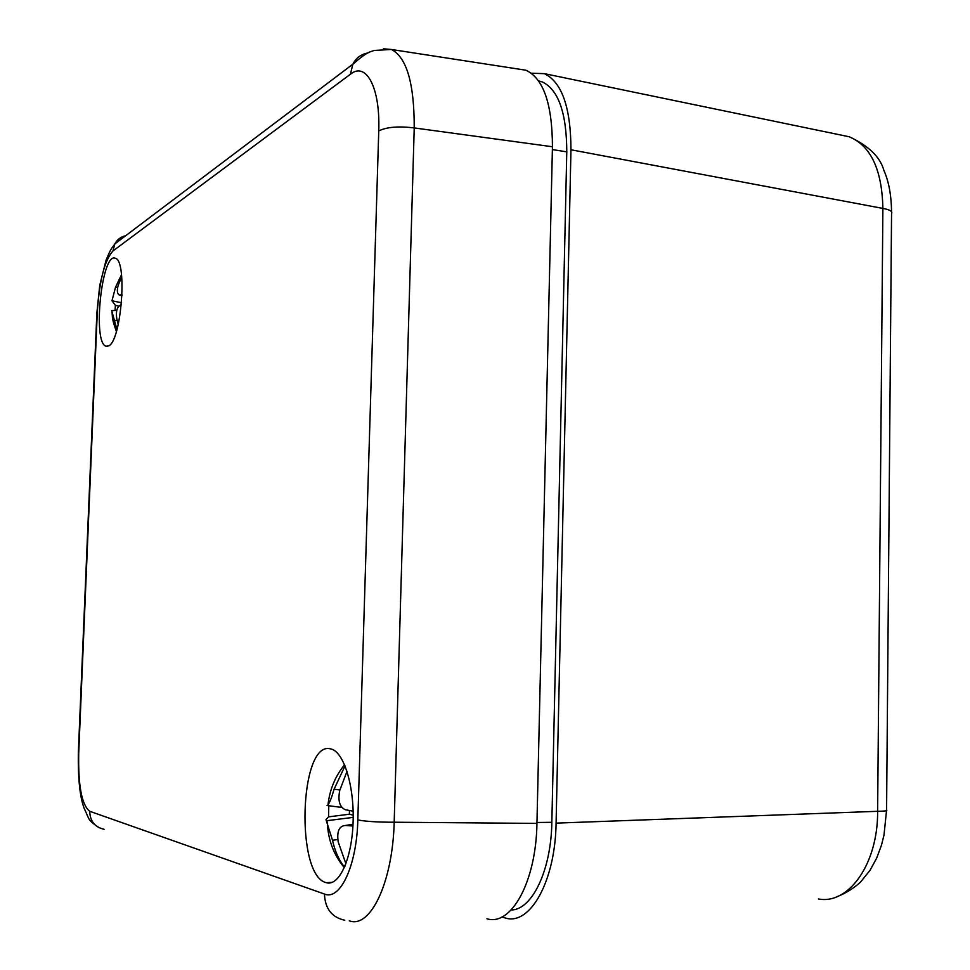 <?xml version="1.0" encoding="UTF-8"?>
<svg xmlns="http://www.w3.org/2000/svg" width="970" height="970" viewBox="0 0 970 970"><rect width="100%" height="100%" fill="white"/><g stroke="black" fill="none" stroke-linecap="round" stroke-linejoin="round"><path stroke-width="1.45" d="M891.551 213.618L886.58 810.035C887.768 810.762 884.785 811.187 877.632 811.308C878.056 863.773 848.738 904.852 818.413 898.96M841.439 135.145L849.186 136.758C870.817 145.767 882.045 169.653 882.882 208.417L877.632 811.308L556.089 823.13C555.361 880.675 530.481 925.186 505.952 918.19L501.866 917.014M556.089 823.13L570.966 149.768L882.882 208.417C889.842 209.665 892.727 211.399 891.563 213.606M531.402 73.211L544.412 73.659C561.945 82.22 570.796 107.585 570.966 149.768M538.665 80.934L542.024 81.795C558.368 89.422 566.625 112.775 566.783 151.853L551.845 822.305C551.154 870.478 532.009 909.969 511.141 910.005M108.604 345.902L106.057 346.217C92.259 343.271 101.801 251.533 115.333 258.287C127.628 260.275 121.347 341.307 108.604 345.902M330.03 748.755L331.594 749.131C344.253 752.878 354.583 787.179 353.056 823.312C351.71 859.481 338.857 886.822 326.175 882.651C295.353 875.777 299.463 741.529 330.03 748.755M486.916 918.76C511.202 926.532 536.155 881.694 536.943 823.397L552.439 146.749C552.282 103.851 543.418 78.327 525.837 70.204L518.817 69.112M349.285 920.821C370.285 928.933 392.692 882.579 394.184 822.22C377.912 822.233 365.787 821.469 357.821 819.941C356.802 865.664 340.179 900.887 324.453 894.037L89.701 811.272C81.722 805.003 78.061 785.554 78.728 752.938L97.279 312.473C99.316 280.827 104.554 260.312 112.993 250.927L350.412 74.229C366.199 61.316 380.398 87.664 378.749 130.926L357.821 819.941M536.943 823.397L394.184 822.22L414.226 127.919C414.323 83.578 406.733 57.436 391.443 49.482L383.429 48.791M121.505 274.728L115.527 287.168L111.986 300.773L115.406 305.38L115.03 310.497M112.011 311.782L116.97 329.509M118.231 324.526L116.8 318.815C115.745 311.6 116.946 307.041 120.401 305.162L121.347 304.859M122.062 294.795L119.298 294.965C117.164 293.777 116.788 290.588 118.182 285.386L121.711 276.668M118.898 306.096L115.406 305.38M328.806 805.743L328.527 816.861L325.981 819.626L332.492 840.238C334.82 850.641 338.481 859.165 343.489 865.822L344.908 866.368M345.914 863.773L338.166 841.802C336.748 831.375 339.161 825.931 345.381 825.482L352.934 826.016M353.141 811.187L345.32 809.72C339.573 807.052 337.73 800.602 339.779 790.368L347.017 771.32M345.041 765.851L334.092 789.204C331.813 797.182 329.776 802.432 327.981 804.954L327.048 805.524M353.201 815.139L349.382 814.23L328.527 816.861M349.382 814.23L349.491 810.532M345.223 865.592L343.489 865.822M552.379 149.574L566.783 151.853M551.845 822.305L536.956 822.487M344.774 920.239C331.813 917.377 325.047 908.647 324.453 894.037M89.701 811.272C90.04 821.153 94.854 827.168 104.142 829.302M552.439 146.749L414.226 127.919C398.476 126.015 386.654 127.009 378.749 130.926M97.279 312.473L96.83 313.589M367.824 52.998C361.095 54.223 356.099 57.945 352.85 64.19L350.412 74.229M112.993 250.927L114.824 243.919C117.188 239.554 120.801 236.825 125.651 235.734M111.986 300.773L121.553 302.749M114.145 320.439L117.127 320.33M117.637 287.617L115.527 287.168M122.038 295.365L120.813 295.038M327.217 805.536L341.901 807.452M353.201 817.37L326.563 820.741M332.492 840.238L337.815 839.547M339.876 789.968L334.092 789.204M345.441 825.482L353.019 824.221L345.381 825.482M886.531 810.629L883.985 835.109L881.487 845.149L876.674 858.123L869.981 870.405L860.511 882.094C853.782 888.253 846.07 893.079 837.365 896.559M849.393 136.819C868.611 145.839 880.081 156.958 883.828 170.186C888.75 181.317 891.333 195.164 891.563 211.739M544.412 73.659L849.186 136.758M538.896 81.274L542.024 81.795M107.464 346.326L106.057 346.217M332.201 882.373L326.175 882.651M114.751 244.052C111.489 248.793 111.526 247.12 106.118 259.996L99.74 285.41L96.879 312.837L78.327 752.817C77.939 778.279 79.855 796.734 84.087 808.18C90.004 820.632 87.203 819.347 98.807 827.568M352.874 64.25C368.406 50.488 370.528 52.162 374.044 50.452L391.371 49.47M114.824 243.919L352.85 64.19M525.837 70.204L391.443 49.482M116.388 331.51C113.648 323.834 112.302 318.693 112.338 316.05L111.999 311.479M111.659 310.618L116.776 310.424M119.722 295.086L122.014 295.692M344.35 867.665C333.571 854.679 327.908 839.499 327.363 822.111M344.58 764.76C335.208 776.242 329.679 789.653 327.981 804.954"/></g></svg>
